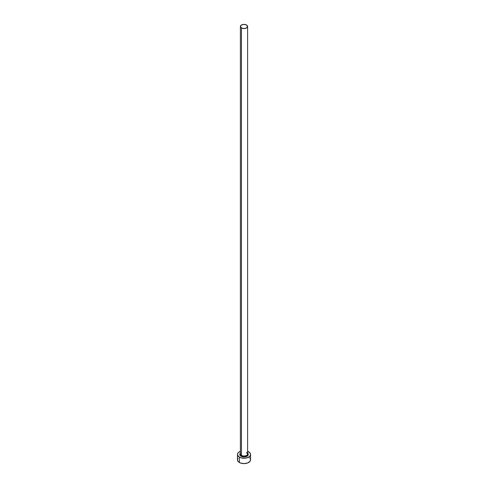<?xml version="1.0" encoding="UTF-8"?>
<svg xmlns="http://www.w3.org/2000/svg" width="488" height="488" viewBox="0 0 488 488"><rect width="100%" height="100%" fill="white"/><g stroke="black" fill="none" stroke-linecap="round" stroke-linejoin="round"><path stroke-width="0.73" d="M240.431 453.651A3.605 2.08 0 0 0 241.45 455.402A0.653 0.378 -60 0 1 240.987 456.207A4.258 2.458 180 0 1 240.395 453.157M240.395 26.48L240.395 453.931A3.605 2.08 0 0 0 241.45 455.402A3.605 2.08 0 0 0 245.379 455.853A3.605 2.08 0 0 0 247.605 453.931L247.605 26.48A3.605 2.08 180 0 1 245.379 28.402A3.605 2.08 180 0 1 241.45 27.95L241.45 455.402L241.45 27.95A3.605 2.08 180 0 1 240.395 26.48A3.605 2.08 180 0 1 242.621 24.559A3.605 2.08 180 0 1 246.55 25.01A3.605 2.08 180 0 1 247.605 26.48L246.55 25.01L244 24.4L241.45 25.01L240.395 26.48L241.45 27.95L244 28.56L246.55 27.95L247.605 26.48M237.949 458.372L237.449 459.818A6.551 3.782 0 0 0 239.364 462.49L239.364 457.14L241.493 457.964L245.281 458.177L248.636 457.14L250.051 455.914L250.551 454.468L250.051 453.023L247.605 451.308A6.551 3.782 180 0 1 248.636 451.79A6.551 3.782 180 0 1 250.551 454.468A6.551 3.782 180 0 1 246.507 457.964A6.551 3.782 180 0 1 239.364 457.14L239.364 462.49A6.551 3.782 0 0 0 246.507 463.313A6.551 3.782 0 0 0 250.551 459.818L250.051 458.372M239.364 457.14A6.551 3.782 180 0 1 237.449 454.468A6.551 3.782 180 0 1 240.395 451.308L238.553 452.364L237.577 453.73L237.577 455.206L239.364 457.14M247.544 453.102L248.258 454.468L247.544 455.835L244 456.927L240.456 455.835L239.742 454.468L240.456 453.102M237.449 454.468L237.449 459.818L237.949 461.264L240.358 462.959L244 463.6L247.642 462.959L250.051 461.264L250.551 459.818L250.551 454.468M249.447 457.714L248.636 457.14M247.605 453.157A4.258 2.458 180 0 1 246.66 456.39A4.258 2.458 180 0 1 240.987 456.207A0.653 0.378 120 0 0 241.45 455.402A3.605 2.08 0 0 0 245.153 455.902A3.605 2.08 0 0 0 247.569 454.212A3.605 2.08 0 0 0 246.55 452.461M247.605 453.931L246.684 452.76"/></g></svg>

